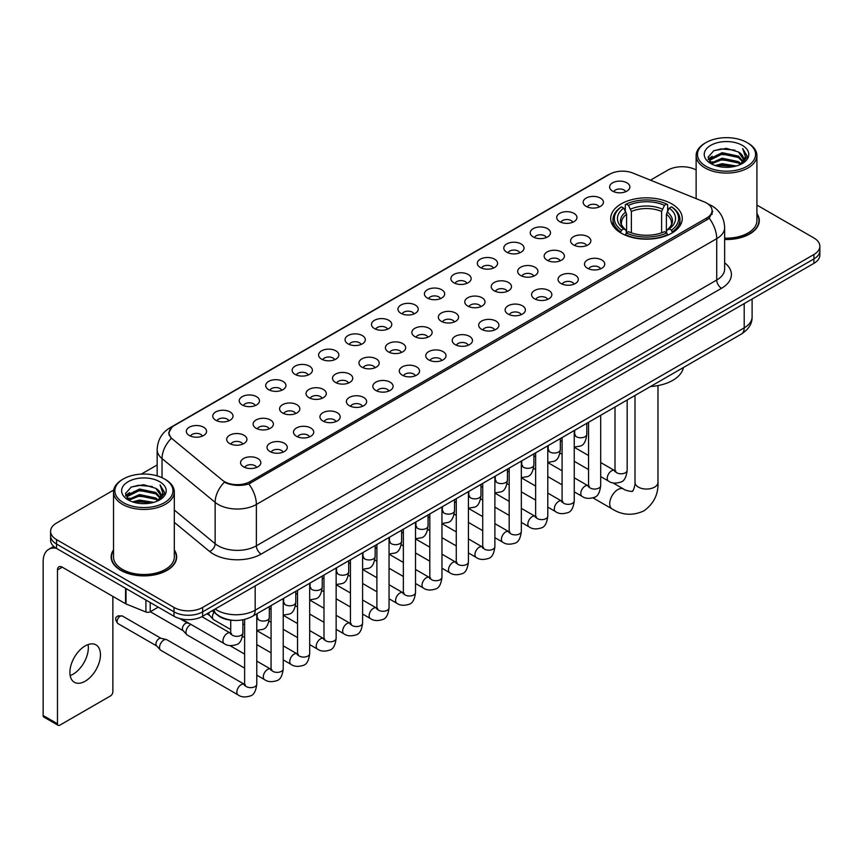 <?xml version="1.0" encoding="UTF-8"?>
<svg xmlns="http://www.w3.org/2000/svg" width="863" height="863" viewBox="0 0 863 863"><rect width="100%" height="100%" fill="white"/><g stroke="black" fill="none" stroke-linecap="round" stroke-linejoin="round"><path stroke-width="1.29" d="M671.792 203.895A35.793 20.669 0 0 0 632.784 199.418A35.793 20.669 0 0 0 610.691 218.512A35.793 20.669 0 0 0 621.177 233.129A35.793 20.669 0 0 0 660.184 237.605A35.793 20.669 0 0 0 682.277 218.512A35.793 20.669 0 0 0 671.792 203.895M586.128 206.376A10.129 5.847 180 0 1 584.111 204.725A10.129 5.847 180 0 1 587.466 197.454A10.129 5.847 180 0 1 600.454 198.112A10.129 5.847 180 0 1 602.46 204.725A10.129 5.847 180 0 1 586.128 206.376M599.213 206.991A6.073 3.506 0 0 0 597.584 205.275A6.073 3.506 0 0 0 591.597 204.391A6.073 3.506 0 0 0 587.358 206.991M559.666 221.651A10.129 5.847 180 0 1 557.66 220A10.129 5.847 180 0 1 561.015 212.73A10.129 5.847 180 0 1 573.992 213.388A10.129 5.847 180 0 1 576.009 220A10.129 5.847 180 0 1 559.666 221.651M572.762 222.266A6.073 3.506 0 0 0 571.133 220.55A6.073 3.506 0 0 0 565.146 219.666A6.073 3.506 0 0 0 560.907 222.266M533.215 236.926A10.129 5.847 180 0 1 531.198 235.275A10.129 5.847 180 0 1 534.553 228.005A10.129 5.847 180 0 1 547.541 228.663A10.129 5.847 180 0 1 549.548 235.275A10.129 5.847 180 0 1 533.215 236.926M546.301 237.541A6.073 3.506 0 0 0 544.672 235.826A6.073 3.506 0 0 0 538.685 234.941A6.073 3.506 0 0 0 534.445 237.541M506.754 252.201A10.129 5.847 180 0 1 504.747 250.55A10.129 5.847 180 0 1 508.102 243.28A10.129 5.847 180 0 1 521.079 243.938A10.129 5.847 180 0 1 523.097 250.55A10.129 5.847 180 0 1 506.754 252.201M519.85 252.816A6.073 3.506 0 0 0 518.221 251.101A6.073 3.506 0 0 0 512.234 250.216A6.073 3.506 0 0 0 507.994 252.816M480.303 267.476A10.129 5.847 180 0 1 478.285 265.826A10.129 5.847 180 0 1 481.64 258.555A10.129 5.847 180 0 1 494.628 259.202A10.129 5.847 180 0 1 496.635 265.826A10.129 5.847 180 0 1 480.303 267.476M493.388 268.08A6.073 3.506 0 0 0 491.759 266.376A6.073 3.506 0 0 0 485.772 265.491A6.073 3.506 0 0 0 481.532 268.08M453.841 282.751A10.129 5.847 180 0 1 451.834 281.101A10.129 5.847 180 0 1 455.189 273.83A10.129 5.847 180 0 1 468.167 274.477A10.129 5.847 180 0 1 470.184 281.101A10.129 5.847 180 0 1 453.841 282.751M466.937 283.355A6.073 3.506 0 0 0 465.308 281.651A6.073 3.506 0 0 0 459.321 280.755A6.073 3.506 0 0 0 455.081 283.355M427.39 298.026A10.129 5.847 180 0 1 425.373 296.376A10.129 5.847 180 0 1 428.728 289.105A10.129 5.847 180 0 1 441.716 289.752A10.129 5.847 180 0 1 443.722 296.376A10.129 5.847 180 0 1 427.39 298.026M440.475 298.63A6.073 3.506 0 0 0 438.846 296.926A6.073 3.506 0 0 0 432.859 296.031A6.073 3.506 0 0 0 428.62 298.63M400.928 313.301A10.129 5.847 180 0 1 398.922 311.651A10.129 5.847 180 0 1 402.277 304.38A10.129 5.847 180 0 1 415.254 305.027A10.129 5.847 180 0 1 417.271 311.651A10.129 5.847 180 0 1 400.928 313.301M414.024 313.905A6.073 3.506 0 0 0 412.395 312.201A6.073 3.506 0 0 0 406.408 311.306A6.073 3.506 0 0 0 402.169 313.905M374.477 328.576A10.129 5.847 180 0 1 372.46 326.926A10.129 5.847 180 0 1 375.815 319.655A10.129 5.847 180 0 1 388.803 320.302A10.129 5.847 180 0 1 390.81 326.926A10.129 5.847 180 0 1 374.477 328.576M387.563 329.181A6.073 3.506 0 0 0 385.934 327.476A6.073 3.506 0 0 0 379.947 326.581A6.073 3.506 0 0 0 375.707 329.181M348.016 343.852A10.129 5.847 180 0 1 346.009 342.201A10.129 5.847 180 0 1 349.364 334.93A10.129 5.847 180 0 1 362.341 335.578A10.129 5.847 180 0 1 364.359 342.201A10.129 5.847 180 0 1 348.016 343.852M361.112 344.456A6.073 3.506 0 0 0 359.483 342.751A6.073 3.506 0 0 0 353.496 341.856A6.073 3.506 0 0 0 349.256 344.456M321.565 359.127A10.129 5.847 180 0 1 319.547 357.465A10.129 5.847 180 0 1 322.902 350.205A10.129 5.847 180 0 1 335.89 350.853A10.129 5.847 180 0 1 337.897 357.465A10.129 5.847 180 0 1 321.565 359.127M334.65 359.731A6.073 3.506 0 0 0 333.021 358.026A6.073 3.506 0 0 0 327.034 357.131A6.073 3.506 0 0 0 322.794 359.731M295.103 374.402A10.129 5.847 180 0 1 293.096 372.74A10.129 5.847 180 0 1 296.451 365.481A10.129 5.847 180 0 1 309.429 366.128A10.129 5.847 180 0 1 311.446 372.74A10.129 5.847 180 0 1 295.103 374.402M308.199 375.006A6.073 3.506 0 0 0 306.57 373.301A6.073 3.506 0 0 0 300.583 372.406A6.073 3.506 0 0 0 296.343 375.006M268.652 389.677A10.129 5.847 180 0 1 266.635 388.016A10.129 5.847 180 0 1 269.99 380.745A10.129 5.847 180 0 1 282.978 381.403A10.129 5.847 180 0 1 284.984 388.016A10.129 5.847 180 0 1 268.652 389.677M281.737 390.281A6.073 3.506 0 0 0 280.108 388.566A6.073 3.506 0 0 0 274.121 387.681A6.073 3.506 0 0 0 269.882 390.281M242.19 404.952A10.129 5.847 180 0 1 240.184 403.291A10.129 5.847 180 0 1 243.539 396.02A10.129 5.847 180 0 1 256.516 396.678A10.129 5.847 180 0 1 258.533 403.291A10.129 5.847 180 0 1 242.19 404.952M255.286 405.556A6.073 3.506 0 0 0 253.657 403.841A6.073 3.506 0 0 0 247.67 402.956A6.073 3.506 0 0 0 243.431 405.556M215.739 420.227A10.129 5.847 180 0 1 213.722 418.566A10.129 5.847 180 0 1 217.077 411.295A10.129 5.847 180 0 1 230.065 411.953A10.129 5.847 180 0 1 232.071 418.566A10.129 5.847 180 0 1 215.739 420.227M228.824 420.831A6.073 3.506 0 0 0 227.196 419.116A6.073 3.506 0 0 0 221.208 418.231A6.073 3.506 0 0 0 216.969 420.831M189.277 435.491A10.129 5.847 180 0 1 187.271 433.841A10.129 5.847 180 0 1 190.626 426.57A10.129 5.847 180 0 1 203.603 427.228A10.129 5.847 180 0 1 205.621 433.841A10.129 5.847 180 0 1 189.277 435.491M202.374 436.106A6.073 3.506 0 0 0 200.745 434.391A6.073 3.506 0 0 0 194.758 433.506A6.073 3.506 0 0 0 190.518 436.106M612.579 191.111A10.129 5.847 180 0 1 610.573 189.45A10.129 5.847 180 0 1 613.927 182.179A10.129 5.847 180 0 1 626.905 182.837A10.129 5.847 180 0 1 628.922 189.45A10.129 5.847 180 0 1 612.579 191.111M625.675 191.715A6.073 3.506 0 0 0 624.046 190A6.073 3.506 0 0 0 618.059 189.116A6.073 3.506 0 0 0 613.82 191.715M573.561 244.952A10.129 5.847 180 0 1 571.554 243.301A10.129 5.847 180 0 1 574.909 236.031A10.129 5.847 180 0 1 587.886 236.678A10.129 5.847 180 0 1 589.904 243.301A10.129 5.847 180 0 1 573.561 244.952M586.657 245.556A6.073 3.506 0 0 0 585.028 243.851A6.073 3.506 0 0 0 579.041 242.956A6.073 3.506 0 0 0 574.801 245.556M547.11 260.227A10.129 5.847 180 0 1 545.103 258.576A10.129 5.847 180 0 1 548.458 251.306A10.129 5.847 180 0 1 561.435 251.953A10.129 5.847 180 0 1 563.442 258.576A10.129 5.847 180 0 1 547.11 260.227M560.206 260.831A6.073 3.506 0 0 0 558.566 259.127A6.073 3.506 0 0 0 552.579 258.231A6.073 3.506 0 0 0 548.339 260.831M520.648 275.502A10.129 5.847 180 0 1 518.641 273.851A10.129 5.847 180 0 1 521.996 266.581A10.129 5.847 180 0 1 534.974 267.228A10.129 5.847 180 0 1 536.991 273.851A10.129 5.847 180 0 1 520.648 275.502M533.744 276.106A6.073 3.506 0 0 0 532.115 274.402A6.073 3.506 0 0 0 526.128 273.506A6.073 3.506 0 0 0 521.888 276.106M494.197 290.777A10.129 5.847 180 0 1 492.19 289.127A10.129 5.847 180 0 1 495.545 281.856A10.129 5.847 180 0 1 508.523 282.503A10.129 5.847 180 0 1 510.529 289.127A10.129 5.847 180 0 1 494.197 290.777M507.293 291.381A6.073 3.506 0 0 0 505.653 289.677A6.073 3.506 0 0 0 499.666 288.781A6.073 3.506 0 0 0 495.427 291.381M467.735 306.052A10.129 5.847 180 0 1 465.729 304.391A10.129 5.847 180 0 1 469.084 297.131A10.129 5.847 180 0 1 482.061 297.778A10.129 5.847 180 0 1 484.078 304.391A10.129 5.847 180 0 1 467.735 306.052M480.831 306.656A6.073 3.506 0 0 0 479.202 304.952A6.073 3.506 0 0 0 473.215 304.056A6.073 3.506 0 0 0 468.976 306.656M441.284 321.327A10.129 5.847 180 0 1 439.278 319.666A10.129 5.847 180 0 1 442.633 312.406A10.129 5.847 180 0 1 455.61 313.053A10.129 5.847 180 0 1 457.617 319.666A10.129 5.847 180 0 1 441.284 321.327M454.38 321.931A6.073 3.506 0 0 0 452.741 320.227A6.073 3.506 0 0 0 446.754 319.332A6.073 3.506 0 0 0 442.514 321.931M414.823 336.602A10.129 5.847 180 0 1 412.816 334.941A10.129 5.847 180 0 1 416.171 327.67A10.129 5.847 180 0 1 429.148 328.328A10.129 5.847 180 0 1 431.166 334.941A10.129 5.847 180 0 1 414.823 336.602M427.919 337.206A6.073 3.506 0 0 0 426.29 335.491A6.073 3.506 0 0 0 420.303 334.607A6.073 3.506 0 0 0 416.063 337.206M388.372 351.877A10.129 5.847 180 0 1 386.365 350.216A10.129 5.847 180 0 1 389.72 342.945A10.129 5.847 180 0 1 402.697 343.603A10.129 5.847 180 0 1 404.704 350.216A10.129 5.847 180 0 1 388.372 351.877M401.468 352.482A6.073 3.506 0 0 0 399.828 350.766A6.073 3.506 0 0 0 393.841 349.882A6.073 3.506 0 0 0 389.601 352.482M361.91 367.153A10.129 5.847 180 0 1 359.903 365.491A10.129 5.847 180 0 1 363.258 358.221A10.129 5.847 180 0 1 376.246 358.879A10.129 5.847 180 0 1 378.253 365.491A10.129 5.847 180 0 1 361.91 367.153M375.006 367.757A6.073 3.506 0 0 0 373.377 366.041A6.073 3.506 0 0 0 367.39 365.157A6.073 3.506 0 0 0 363.15 367.757M335.459 382.428A10.129 5.847 180 0 1 333.452 380.766A10.129 5.847 180 0 1 336.807 373.496A10.129 5.847 180 0 1 349.785 374.154A10.129 5.847 180 0 1 351.791 380.766A10.129 5.847 180 0 1 335.459 382.428M348.555 383.032A6.073 3.506 0 0 0 346.915 381.317A6.073 3.506 0 0 0 340.928 380.432A6.073 3.506 0 0 0 336.689 383.032M308.997 397.692A10.129 5.847 180 0 1 306.991 396.041A10.129 5.847 180 0 1 310.346 388.771A10.129 5.847 180 0 1 323.334 389.429A10.129 5.847 180 0 1 325.34 396.041A10.129 5.847 180 0 1 308.997 397.692M322.093 398.307A6.073 3.506 0 0 0 320.464 396.592A6.073 3.506 0 0 0 314.477 395.707A6.073 3.506 0 0 0 310.238 398.307M282.546 412.967A10.129 5.847 180 0 1 280.54 411.317A10.129 5.847 180 0 1 283.895 404.046A10.129 5.847 180 0 1 296.872 404.704A10.129 5.847 180 0 1 298.878 411.317A10.129 5.847 180 0 1 282.546 412.967M295.642 413.582A6.073 3.506 0 0 0 294.003 411.867A6.073 3.506 0 0 0 288.015 410.982A6.073 3.506 0 0 0 283.776 413.582M256.084 428.242A10.129 5.847 180 0 1 254.078 426.592A10.129 5.847 180 0 1 257.433 419.321A10.129 5.847 180 0 1 270.421 419.979A10.129 5.847 180 0 1 272.428 426.592A10.129 5.847 180 0 1 256.084 428.242M269.18 428.857A6.073 3.506 0 0 0 267.552 427.142A6.073 3.506 0 0 0 261.565 426.257A6.073 3.506 0 0 0 257.325 428.857M229.634 443.517A10.129 5.847 180 0 1 227.627 441.867A10.129 5.847 180 0 1 230.982 434.596A10.129 5.847 180 0 1 243.959 435.243A10.129 5.847 180 0 1 245.966 441.867A10.129 5.847 180 0 1 229.634 443.517M242.73 444.121A6.073 3.506 0 0 0 241.09 442.417A6.073 3.506 0 0 0 235.103 441.532A6.073 3.506 0 0 0 230.863 444.121M587.466 268.253A10.129 5.847 180 0 1 585.448 266.591A10.129 5.847 180 0 1 588.803 259.332A10.129 5.847 180 0 1 601.791 259.979A10.129 5.847 180 0 1 603.798 266.591A10.129 5.847 180 0 1 587.466 268.253M600.551 268.857A6.073 3.506 0 0 0 598.922 267.152A6.073 3.506 0 0 0 592.935 266.257A6.073 3.506 0 0 0 588.695 268.857M561.004 283.528A10.129 5.847 180 0 1 558.997 281.867A10.129 5.847 180 0 1 562.352 274.596A10.129 5.847 180 0 1 575.33 275.254A10.129 5.847 180 0 1 577.347 281.867A10.129 5.847 180 0 1 561.004 283.528M574.1 284.132A6.073 3.506 0 0 0 572.471 282.417A6.073 3.506 0 0 0 566.473 281.532A6.073 3.506 0 0 0 562.245 284.132M534.553 298.803A10.129 5.847 180 0 1 532.536 297.142A10.129 5.847 180 0 1 535.891 289.871A10.129 5.847 180 0 1 548.879 290.529A10.129 5.847 180 0 1 550.885 297.142A10.129 5.847 180 0 1 534.553 298.803M547.638 299.407A6.073 3.506 0 0 0 546.009 297.692A6.073 3.506 0 0 0 540.022 296.807A6.073 3.506 0 0 0 535.783 299.407M508.091 314.078A10.129 5.847 180 0 1 506.085 312.417A10.129 5.847 180 0 1 509.44 305.146A10.129 5.847 180 0 1 522.417 305.804A10.129 5.847 180 0 1 524.434 312.417A10.129 5.847 180 0 1 508.091 314.078M521.187 314.682A6.073 3.506 0 0 0 519.558 312.967A6.073 3.506 0 0 0 513.561 312.082A6.073 3.506 0 0 0 509.332 314.682M481.64 329.353A10.129 5.847 180 0 1 479.623 327.692A10.129 5.847 180 0 1 482.978 320.421A10.129 5.847 180 0 1 495.966 321.079A10.129 5.847 180 0 1 497.973 327.692A10.129 5.847 180 0 1 481.64 329.353M494.726 329.957A6.073 3.506 0 0 0 493.097 328.242A6.073 3.506 0 0 0 487.11 327.357A6.073 3.506 0 0 0 482.87 329.957M455.179 344.617A10.129 5.847 180 0 1 453.172 342.967A10.129 5.847 180 0 1 456.527 335.696A10.129 5.847 180 0 1 469.504 336.354A10.129 5.847 180 0 1 471.522 342.967A10.129 5.847 180 0 1 455.179 344.617M468.275 345.232A6.073 3.506 0 0 0 466.646 343.517A6.073 3.506 0 0 0 460.659 342.633A6.073 3.506 0 0 0 456.419 345.232M428.728 359.893A10.129 5.847 180 0 1 426.71 358.242A10.129 5.847 180 0 1 430.065 350.971A10.129 5.847 180 0 1 443.053 351.629A10.129 5.847 180 0 1 445.06 358.242A10.129 5.847 180 0 1 428.728 359.893M441.813 360.507A6.073 3.506 0 0 0 440.184 358.792A6.073 3.506 0 0 0 434.197 357.908A6.073 3.506 0 0 0 429.957 360.507M402.266 375.168A10.129 5.847 180 0 1 400.259 373.517A10.129 5.847 180 0 1 403.614 366.246A10.129 5.847 180 0 1 416.592 366.904A10.129 5.847 180 0 1 418.609 373.517A10.129 5.847 180 0 1 402.266 375.168M415.362 375.783A6.073 3.506 0 0 0 413.733 374.067A6.073 3.506 0 0 0 407.746 373.183A6.073 3.506 0 0 0 403.506 375.783M375.815 390.443A10.129 5.847 180 0 1 373.798 388.792A10.129 5.847 180 0 1 377.153 381.522A10.129 5.847 180 0 1 390.141 382.169A10.129 5.847 180 0 1 392.147 388.792A10.129 5.847 180 0 1 375.815 390.443M388.9 391.047A6.073 3.506 0 0 0 387.271 389.342A6.073 3.506 0 0 0 381.284 388.458A6.073 3.506 0 0 0 377.045 391.047M349.353 405.718A10.129 5.847 180 0 1 347.347 404.067A10.129 5.847 180 0 1 350.702 396.797A10.129 5.847 180 0 1 363.679 397.444A10.129 5.847 180 0 1 365.696 404.067A10.129 5.847 180 0 1 349.353 405.718M362.449 406.322A6.073 3.506 0 0 0 360.82 404.618A6.073 3.506 0 0 0 354.833 403.733A6.073 3.506 0 0 0 350.594 406.322M322.902 420.993A10.129 5.847 180 0 1 320.885 419.342A10.129 5.847 180 0 1 324.24 412.072A10.129 5.847 180 0 1 337.228 412.719A10.129 5.847 180 0 1 339.235 419.342A10.129 5.847 180 0 1 322.902 420.993M335.987 421.597A6.073 3.506 0 0 0 334.359 419.893A6.073 3.506 0 0 0 328.372 418.997A6.073 3.506 0 0 0 324.132 421.597M296.441 436.268A10.129 5.847 180 0 1 294.434 434.618A10.129 5.847 180 0 1 297.789 427.347A10.129 5.847 180 0 1 310.766 427.994A10.129 5.847 180 0 1 312.784 434.618A10.129 5.847 180 0 1 296.441 436.268M309.537 436.872A6.073 3.506 0 0 0 307.908 435.168A6.073 3.506 0 0 0 301.921 434.272A6.073 3.506 0 0 0 297.681 436.872M269.99 451.543A10.129 5.847 180 0 1 267.972 449.893A10.129 5.847 180 0 1 271.327 442.622A10.129 5.847 180 0 1 284.315 443.269A10.129 5.847 180 0 1 286.322 449.893A10.129 5.847 180 0 1 269.99 451.543M283.075 452.147A6.073 3.506 0 0 0 281.446 450.443A6.073 3.506 0 0 0 275.459 449.547A6.073 3.506 0 0 0 271.219 452.147M243.528 466.818A10.129 5.847 180 0 1 241.521 465.168A10.129 5.847 180 0 1 244.876 457.897A10.129 5.847 180 0 1 257.854 458.544A10.129 5.847 180 0 1 259.871 465.168A10.129 5.847 180 0 1 243.528 466.818M256.624 467.422A6.073 3.506 0 0 0 254.995 465.718A6.073 3.506 0 0 0 249.008 464.823A6.073 3.506 0 0 0 244.768 467.422M704.273 201.92A18.231 10.529 180 0 1 706.711 203.096A18.231 10.529 180 0 1 712.051 210.54A18.231 10.529 180 0 1 706.711 217.983L250.173 481.565A18.231 10.529 180 0 1 222.341 480.162L172.384 438.976A18.231 10.529 180 0 1 169.083 432.935A18.231 10.529 180 0 1 174.423 425.491L609.58 174.261A18.231 10.529 180 0 1 632.924 173.075L704.273 201.92M232.999 620.335A20.259 11.694 180 0 1 217.821 615.373L212.201 610.745M113.517 549.925A32.751 18.91 0 0 0 111.154 556.98A32.751 18.91 0 0 0 120.755 570.346A32.751 18.91 0 0 0 156.451 574.445A32.751 18.91 0 0 0 176.667 556.98A32.751 18.91 0 0 0 174.304 549.925M712.762 211.316L709.192 218.177L707.423 219.472L248.835 483.96C241.209 486.149 233.711 485.88 226.343 483.14L224.38 482.19A23.635 15.814 129.5 0 0 215.146 502.374L162.039 458.587A27.012 15.599 180 0 1 157.163 449.645L157.163 475.88M113.689 490.055L56.527 523.064A20.259 11.694 0 0 0 50.583 531.338L50.583 540.162A20.259 11.694 0 0 0 56.527 548.426L174.002 616.258L174.002 611.845A20.259 11.694 0 0 0 202.654 611.845L813.917 258.932A20.259 11.694 0 0 0 819.85 250.658A20.259 11.694 0 0 1 813.917 258.932L202.654 611.845A20.259 11.694 0 0 1 174.002 611.845L56.527 544.014L174.002 611.845L174.002 607.433A20.259 11.694 0 0 0 202.654 607.433L813.917 254.52A20.259 11.694 0 0 0 819.85 246.246A20.259 11.694 0 0 0 813.917 237.983L756.916 205.07M50.583 535.75A20.259 11.694 0 0 0 56.527 544.014A20.259 11.694 0 0 1 50.583 535.75M162.039 477.703L162.039 458.587A23.635 15.814 129.5 0 1 171.208 438.469L168.619 432.924L171.953 427.25M724.65 239.493A32.751 18.91 0 0 0 759.278 220.604A32.751 18.91 0 0 0 756.916 213.56M696.128 169.979A20.259 11.694 0 0 0 667.789 170.151L650.454 180.162M157.163 464.963L141.316 474.1M50.583 531.338A20.259 11.694 0 0 0 56.527 539.602L174.002 607.433M174.002 616.258A20.259 11.694 0 0 0 202.654 616.258L813.917 263.344A20.259 11.694 0 0 0 819.85 255.07L819.85 246.246M705.988 166.289A29.04 16.764 0 0 0 747.056 166.289A29.04 16.764 0 0 0 747.056 142.578L748.016 143.129A30.388 17.551 0 0 1 756.916 155.545A30.388 17.551 0 0 1 738.156 171.748A30.388 17.551 0 0 1 705.039 167.951A30.388 17.551 0 0 1 696.128 155.545A30.388 17.551 0 0 1 705.039 143.129L705.988 142.578A29.04 16.764 0 0 0 705.988 166.289M724.65 238.123A30.388 17.551 0 0 0 756.916 220.604L756.916 155.545M724.65 239.288A32.416 18.716 0 0 0 758.944 220.604A32.416 18.716 0 0 0 756.916 214.1M715.147 165.502L722.158 163.7L736.366 165.987M717.153 166.106L722.158 165.081L734.284 166.494M710.799 163.226L722.158 158.188L738.458 161.629L741.09 163.808M711.479 163.819L722.158 159.569L738.458 163.01L740.357 164.466M709.839 162.309L710.217 158.652L722.158 152.675L738.458 156.117L742.924 161.187M709.688 161.64L710.217 160.033L722.158 154.056L738.458 157.498L742.612 161.845M740.184 164.606A16.882 9.752 0 0 0 743.41 158.878A16.882 9.752 0 0 0 738.458 151.985L743.399 159.213M742.288 145.34A22.287 12.869 0 0 0 710.81 145.308A22.287 12.869 0 0 0 710.67 163.474A22.287 12.869 0 0 0 710.767 163.538A22.287 12.869 0 0 0 742.385 163.474A22.287 12.869 0 0 0 742.288 145.34M738.458 151.985L726.333 148.36L713.863 150.658L708.081 157.185L711.921 164.153M741.565 163.927L746.959 157.098L747.067 155.869L742.676 148.555L745.438 156.753L740.368 164.52M748.016 143.129L747.056 142.578A29.04 16.764 0 0 0 705.988 142.578M742.676 148.555L747.056 156.149M713.572 150.798L721.209 148.911L734.888 150.14M708.307 159.677L710.799 157.713M716.279 155.383L721.209 154.434L734.402 155.513M716.279 160.896L721.209 159.946L734.402 161.025M717.293 166.149L721.209 165.459L734.262 166.505M708.167 159.126L712.255 156.225M710.335 162.837L712.255 161.737M620.529 232.74L621.489 230.184A32.147 18.565 0 0 1 621.489 206.84L623.701 208.112A29.04 16.764 0 0 0 623.701 228.911L625.891 230.151L626.592 232.751M626.592 231.694L626.592 214.229L623.701 208.112M625.308 210.885L625.308 204.628L626.268 204.078A32.147 18.565 0 0 1 666.7 204.078L664.499 205.362A29.04 16.764 0 0 0 628.48 205.362L631.371 211.478L631.371 232.827M661.608 232.827L661.608 211.478L664.499 205.362M650.519 386.516A37.141 21.446 0 0 0 683.41 367.519M625.308 234.596A33.495 19.342 0 0 0 667.66 234.596L666.7 232.945A32.147 18.565 0 0 1 626.268 232.945L625.308 235.168M667.66 235.168L667.66 234.596M621.489 206.84L620.529 207.39A33.495 19.342 0 0 0 612.989 219.612A33.495 19.342 0 0 0 620.529 231.845M666.7 204.078L667.66 204.628L667.66 210.885M626.268 232.945L628.48 231.662A29.04 16.764 0 0 0 664.499 231.662L666.7 232.945M623.701 228.911L621.489 230.184M628.48 205.362L626.268 204.078M625.891 211.877A25.976 14.995 0 0 0 625.891 230.151L626.009 230.227C622.32 226.656 620.81 224.24 621.5 222.967A24.984 14.423 0 0 1 626.592 214.229M672.439 231.845A33.495 19.342 0 0 0 679.979 219.612A33.495 19.342 0 0 0 672.439 207.39L671.479 206.84A32.147 18.565 0 0 1 671.479 230.184L672.439 232.74M671.479 230.184L669.267 228.911A29.04 16.764 0 0 0 669.267 208.112L671.479 206.84M669.267 208.112L666.387 214.229L666.387 231.694L667.088 230.151L669.267 228.911M666.387 214.229A24.984 14.423 0 0 1 671.479 222.967C672.158 224.251 670.648 226.667 666.97 230.227L667.088 230.151A25.976 14.995 0 0 0 667.088 211.877M666.387 232.751L666.387 231.694M230.723 629.559L213.7 619.731A6.073 3.506 -60 0 1 213.215 619.332A6.073 3.506 -60 0 1 212.438 616.948A6.073 3.506 -60 0 1 214.002 612.223M209.774 615.513A4.391 2.535 -60 0 1 209.418 615.222A4.391 2.535 -60 0 1 208.857 613.496A4.391 2.535 -60 0 1 208.943 612.622M244.617 668.124L187.249 635.006A6.073 3.506 -60 0 1 186.753 634.607A6.073 3.506 -60 0 1 185.987 632.223A6.073 3.506 -60 0 1 190.281 624.78A6.073 3.506 -60 0 1 191.003 624.434M183.312 630.788A4.391 2.535 -60 0 1 182.956 630.497A4.391 2.535 -60 0 1 182.406 628.771A4.391 2.535 -60 0 1 185.513 623.399A4.391 2.535 -60 0 1 187.282 623.01L189.353 623.485M256.775 613.841L256.775 684.132C255.933 691.198 253.754 695.136 250.216 695.966C245.189 697.52 241.155 697.164 238.102 694.909L160.788 650.281A6.073 3.506 -60 0 1 160.302 649.882A6.073 3.506 -60 0 1 159.526 647.498A6.073 3.506 -60 0 1 163.83 640.055A6.073 3.506 -60 0 1 166.279 639.526A6.073 3.506 -60 0 1 166.861 639.753L245.416 684.877M156.861 646.053A4.391 2.535 -60 0 1 156.505 645.772A4.391 2.535 -60 0 1 155.944 644.046A4.391 2.535 -60 0 1 159.051 638.674A4.391 2.535 -60 0 1 160.82 638.286L166.279 639.526M88.058 644.575A21.607 12.481 -60 0 1 73.053 674.219A21.607 12.481 -60 0 1 70.173 675.567M85.178 681.209A21.607 12.481 120 0 0 99.288 662.169A21.607 12.481 120 0 0 95.976 644.855A21.607 12.481 120 0 0 85.178 645.923A21.607 12.481 120 0 0 71.057 664.963A21.607 12.481 120 0 0 74.369 682.288A21.607 12.481 120 0 0 85.178 681.209M150.238 602.536L150.238 611.77L158.242 607.153M56.289 548.296A27.012 15.599 -120 0 0 48.749 549.3A27.012 15.599 -120 0 0 43.15 561.662L43.15 715.513L57.476 723.787L57.476 569.936A6.753 3.894 60 0 1 58.878 566.84A6.753 3.894 60 0 1 62.255 567.174L125.556 603.722L125.556 588.286M57.476 723.787A3.376 1.953 120 0 0 58.177 725.33L43.851 717.056A3.376 1.953 -60 0 1 43.15 715.513M58.177 725.33A3.376 1.953 120 0 0 59.86 725.157L110.486 695.934A3.376 1.953 120 0 0 112.87 691.802L112.87 596.398M150.238 611.77A3.376 1.953 180 0 1 145.912 611.996L126.009 603.949A3.376 1.953 180 0 1 125.556 603.722M123.377 502.665A29.04 16.764 0 0 0 164.445 502.665A29.04 16.764 0 0 0 164.445 478.954A29.04 16.764 0 0 0 164.445 478.943L165.405 479.504A30.388 17.551 0 0 1 174.304 491.91A30.388 17.551 0 0 1 155.545 508.113A30.388 17.551 0 0 1 122.427 504.316A30.388 17.551 0 0 1 113.517 491.91A30.388 17.551 0 0 1 122.427 479.504L123.377 478.954A29.04 16.764 0 0 0 123.377 502.665M113.517 491.91L113.517 556.98A30.388 17.551 0 0 0 122.427 569.386A30.388 17.551 0 0 0 155.545 573.183A30.388 17.551 0 0 0 174.304 556.98L174.304 491.91M113.517 550.465A32.416 18.716 0 0 0 111.5 556.98A32.416 18.716 0 0 0 120.993 570.206A32.416 18.716 0 0 0 156.322 574.262A32.416 18.716 0 0 0 176.332 556.98A32.416 18.716 0 0 0 174.304 550.465M132.535 501.867L139.547 500.076L153.754 502.352M134.542 502.482L139.547 501.446L151.672 502.87L138.598 501.824L134.682 502.514M128.188 499.601L139.547 494.564L155.847 498.005L158.479 500.173M128.867 500.195L139.547 495.934L155.847 499.375L157.746 500.831M127.228 498.674L127.605 495.017L139.547 489.041L155.847 492.482L160.313 497.552M127.077 498.005L127.605 496.398L139.547 490.421L155.847 493.863L160 498.21M157.573 500.972A16.882 9.752 0 0 0 160.798 495.243A16.882 9.752 0 0 0 155.847 488.35L160.788 495.578M159.677 481.705A22.287 12.869 0 0 0 128.199 481.673A22.287 12.869 0 0 0 128.058 499.85A22.287 12.869 0 0 0 128.156 499.904A22.287 12.869 0 0 0 159.774 499.85A22.287 12.869 0 0 0 159.677 481.705M155.847 488.35L143.722 484.726L131.252 487.023L125.48 493.55L129.31 500.518M158.965 500.292L164.348 493.463L164.455 492.244L160.065 484.92L162.827 493.118L157.756 500.885M165.405 479.504L164.445 478.954A29.04 16.764 0 0 0 123.377 478.954M160.065 484.92L164.445 492.514M130.96 487.164L138.598 485.286L152.276 486.505M125.696 496.042L128.188 494.089M133.668 491.748L138.598 490.799L151.791 491.878M133.668 497.271L138.598 496.311L151.791 497.39M125.556 495.502L129.644 492.59M127.724 499.202L129.644 498.102M250.173 481.565L250.173 483.431M706.711 217.983L706.711 219.882M724.65 262.816A33.765 19.493 180 0 1 721.511 288.296L261.155 554.078A6.753 3.894 60 0 1 256.376 545.804L716.732 280.022A27.012 15.599 0 0 0 724.65 268.997L724.65 227.638A27.012 15.599 180 0 1 716.732 238.663A23.635 13.646 -120 0 0 709.192 218.177M261.155 554.078A33.765 19.493 180 0 1 213.398 554.078A33.765 19.493 180 0 1 209.612 551.479L174.304 522.363M218.177 545.804A27.012 15.599 0 0 0 256.376 545.804L256.376 504.456A27.012 15.599 180 0 1 218.177 504.456A27.012 15.599 180 0 1 215.146 502.374L215.146 543.722A27.012 15.599 0 0 0 218.177 545.804M708.426 204.132A23.635 11.068 112 0 0 708.113 204.013L711.835 205.793C719.915 210.637 724.186 217.929 724.65 227.638M248.835 483.96A23.635 13.646 60 0 1 256.376 504.456L716.732 238.663L716.732 280.022A6.753 3.894 60 0 0 721.511 288.296M172.417 426.872A23.635 13.646 -120 0 0 169.968 427.789C161.888 432.643 157.616 439.925 157.163 449.645M169.968 427.789L607.584 175.135A23.635 13.646 60 0 1 609.375 174.369M202.654 607.433L202.654 616.258M813.917 254.52L813.917 263.344M56.527 539.602L56.527 548.426M174.304 510.055L215.146 543.722A6.753 4.52 -50.5 0 1 209.612 551.479M215.167 609.03A27.012 15.599 0 0 0 216.98 610.184A27.012 15.599 0 0 0 255.178 610.184L744.197 327.864A27.012 15.599 0 0 0 752.105 316.829C752.299 323.539 748.739 329.278 741.393 334.046L252.384 616.376A13.506 7.799 60 0 0 255.178 610.184L255.178 585.923M744.197 303.593L744.197 327.864A13.506 7.799 60 0 1 741.393 334.046M214.067 609.666A13.506 9.029 129.5 0 0 216.419 614.057L212.32 610.67M657.973 385.588L657.973 482.428A11.478 6.624 180 0 1 654.607 487.11A11.478 6.624 180 0 1 638.372 487.11A11.478 6.624 180 0 1 635.006 482.428C635.707 484.348 632.719 492.665 632.352 491.036C633.582 492.169 624.888 490.594 623.571 489.03L612.859 482.838M657.973 482.428C658.458 494.305 653.744 503.809 643.83 510.918C632.719 515.945 622.147 515.276 612.094 508.911A11.478 6.624 -60 0 1 610.335 499.709A11.478 6.624 -60 0 1 617.832 489.591A11.478 6.624 -60 0 1 623.571 489.03M661.608 211.478A24.984 14.423 0 0 0 631.371 211.478M662.309 209.116A25.976 14.995 0 0 0 630.659 209.116M627.164 400.001L627.164 470.292A6.073 3.506 180 0 1 625.103 472.924A6.073 3.506 180 0 1 616.786 472.773A6.073 3.506 180 0 1 615.006 470.292L614.812 471.608L615.351 471.155M627.164 470.292C626.322 477.358 624.143 481.295 620.605 482.126C615.578 483.679 611.543 483.323 608.491 481.069A6.073 3.506 -60 0 1 607.563 476.203A6.073 3.506 -60 0 1 611.533 470.842A6.073 3.506 -60 0 1 611.802 470.702A6.073 3.506 -60 0 1 614.564 470.54L615.804 471.036M600.702 415.276L600.702 485.567A6.073 3.506 180 0 1 598.642 488.199A6.073 3.506 180 0 1 590.324 488.048A6.073 3.506 180 0 1 588.544 485.567L588.35 486.883L588.89 486.43M600.702 485.567C599.871 492.622 597.681 496.57 594.143 497.401C589.127 498.954 585.092 498.598 582.04 496.344A6.073 3.506 -60 0 1 581.101 491.479A6.073 3.506 -60 0 1 585.071 486.117A6.073 3.506 -60 0 1 585.341 485.977A6.073 3.506 -60 0 1 588.113 485.815L589.343 486.311M574.251 430.551L574.251 500.842A6.073 3.506 180 0 1 572.191 503.474A6.073 3.506 180 0 1 563.873 503.323A6.073 3.506 180 0 1 562.093 500.842L561.899 502.158L562.439 501.705M574.251 500.842C573.41 507.897 571.23 511.845 567.692 512.676C562.665 514.229 558.631 513.873 555.578 511.619A6.073 3.506 -60 0 1 554.65 506.754A6.073 3.506 -60 0 1 558.62 501.392A6.073 3.506 -60 0 1 558.89 501.252A6.073 3.506 -60 0 1 561.662 501.09L562.892 501.586M547.789 445.826L547.789 516.117A6.073 3.506 180 0 1 545.729 518.749A6.073 3.506 180 0 1 537.412 518.598A6.073 3.506 180 0 1 535.632 516.117L535.438 517.433L535.988 516.98M547.789 516.117C546.959 523.172 544.769 527.12 541.23 527.94C536.214 529.494 532.18 529.148 529.127 526.894A6.073 3.506 -60 0 1 528.188 522.029A6.073 3.506 -60 0 1 532.158 516.667A6.073 3.506 -60 0 1 532.428 516.527A6.073 3.506 -60 0 1 535.2 516.365L536.43 516.851M521.338 461.09L521.338 531.392A6.073 3.506 180 0 1 519.278 534.024A6.073 3.506 180 0 1 510.961 533.873A6.073 3.506 180 0 1 509.181 531.392L508.987 532.708L509.526 532.255M521.338 531.392C520.497 538.447 518.318 542.396 514.779 543.215C509.753 544.769 505.718 544.424 502.665 542.169A6.073 3.506 -60 0 1 501.737 537.304A6.073 3.506 -60 0 1 505.707 531.942A6.073 3.506 -60 0 1 505.977 531.802A6.073 3.506 -60 0 1 508.749 531.64L509.979 532.126M494.877 476.365L494.877 546.667A6.073 3.506 180 0 1 492.816 549.3A6.073 3.506 180 0 1 484.499 549.148A6.073 3.506 180 0 1 482.719 546.667L482.525 547.983L483.075 547.53M494.877 546.667C494.046 553.722 491.856 557.671 488.318 558.49C483.302 560.044 479.267 559.699 476.214 557.444A6.073 3.506 -60 0 1 475.276 552.579A6.073 3.506 -60 0 1 479.245 547.218A6.073 3.506 -60 0 1 479.515 547.077A6.073 3.506 -60 0 1 482.288 546.915L483.517 547.401M468.426 491.64L468.426 561.942A6.073 3.506 180 0 1 466.365 564.575A6.073 3.506 180 0 1 458.048 564.424A6.073 3.506 180 0 1 456.268 561.942L456.074 563.259L456.613 562.805M468.426 561.942C467.584 568.997 465.405 572.946 461.867 573.766C456.84 575.319 452.805 574.974 449.752 572.719A6.073 3.506 -60 0 1 448.825 567.854A6.073 3.506 -60 0 1 452.795 562.493A6.073 3.506 -60 0 1 453.064 562.342A6.073 3.506 -60 0 1 455.837 562.191L457.066 562.676M441.964 506.915L441.964 577.218A6.073 3.506 180 0 1 439.903 579.85A6.073 3.506 180 0 1 431.586 579.699A6.073 3.506 180 0 1 429.806 577.218L429.612 578.523L430.162 578.081M441.964 577.218C441.133 584.273 438.943 588.221 435.405 589.041C430.389 590.594 426.354 590.249 423.302 587.994A6.073 3.506 -60 0 1 422.363 583.118A6.073 3.506 -60 0 1 426.333 577.768A6.073 3.506 -60 0 1 426.602 577.617A6.073 3.506 -60 0 1 429.375 577.466L430.605 577.951M415.513 522.191L415.513 592.493A6.073 3.506 180 0 1 413.453 595.125A6.073 3.506 180 0 1 405.135 594.974A6.073 3.506 180 0 1 403.355 592.493L403.161 593.798L403.701 593.356M415.513 592.493C414.672 599.548 412.492 603.485 408.954 604.316C403.927 605.869 399.893 605.524 396.84 603.269A6.073 3.506 -60 0 1 395.912 598.393A6.073 3.506 -60 0 1 399.882 593.043A6.073 3.506 -60 0 1 400.152 592.892A6.073 3.506 -60 0 1 402.924 592.741L404.154 593.226M389.051 537.466L389.051 607.768A6.073 3.506 180 0 1 386.991 610.4A6.073 3.506 180 0 1 378.674 610.249A6.073 3.506 180 0 1 376.894 607.768L376.7 609.073L377.25 608.631M389.051 607.768C388.221 614.823 386.031 618.76 382.492 619.591C377.476 621.144 373.442 620.799 370.389 618.544A6.073 3.506 -60 0 1 369.45 613.669A6.073 3.506 -60 0 1 373.42 608.318A6.073 3.506 -60 0 1 373.69 608.167A6.073 3.506 -60 0 1 376.462 608.016L377.692 608.501M362.6 552.741L362.6 623.043A6.073 3.506 180 0 1 360.54 625.675A6.073 3.506 180 0 1 352.223 625.524A6.073 3.506 180 0 1 350.443 623.043L350.249 624.348L350.788 623.906M362.6 623.043C361.759 630.098 359.58 634.035 356.041 634.866C351.014 636.419 346.98 636.074 343.927 633.82A6.073 3.506 -60 0 1 342.999 628.944A6.073 3.506 -60 0 1 346.969 623.593A6.073 3.506 -60 0 1 347.239 623.442A6.073 3.506 -60 0 1 350.011 623.291L351.241 623.776M336.139 568.016L336.139 638.318A6.073 3.506 180 0 1 334.078 640.95A6.073 3.506 180 0 1 325.761 640.799A6.073 3.506 180 0 1 323.981 638.318L323.787 639.623L324.337 639.181M336.139 638.318C335.308 645.373 333.118 649.31 329.58 650.141C324.564 651.694 320.529 651.349 317.476 649.095A6.073 3.506 -60 0 1 316.538 644.219A6.073 3.506 -60 0 1 320.507 638.868A6.073 3.506 -60 0 1 320.777 638.717A6.073 3.506 -60 0 1 323.549 638.566L324.779 639.052M309.688 583.291L309.688 653.582A6.073 3.506 180 0 1 307.627 656.214A6.073 3.506 180 0 1 299.31 656.063A6.073 3.506 180 0 1 297.53 653.582L297.336 654.898L297.875 654.445M309.688 653.582C308.846 660.648 306.667 664.586 303.129 665.416C298.102 666.97 294.067 666.614 291.014 664.37A6.073 3.506 -60 0 1 290.087 659.494A6.073 3.506 -60 0 1 294.056 654.143A6.073 3.506 -60 0 1 294.326 653.992A6.073 3.506 -60 0 1 297.099 653.841L298.328 654.327M283.226 598.566L283.226 668.857A6.073 3.506 180 0 1 281.165 671.49A6.073 3.506 180 0 1 272.848 671.338A6.073 3.506 180 0 1 271.068 668.857L270.874 670.173L271.424 669.72M283.226 668.857C282.395 675.923 280.205 679.861 276.667 680.691C271.651 682.245 267.616 681.889 264.563 679.645A6.073 3.506 -60 0 1 263.625 674.769A6.073 3.506 -60 0 1 267.595 669.418A6.073 3.506 -60 0 1 267.864 669.267A6.073 3.506 -60 0 1 270.637 669.116L271.867 669.602M120.184 616.225A4.391 2.535 -60 0 1 122.373 616.009L117.983 616.009A4.391 2.535 60 0 1 120.184 616.225A4.391 2.535 -60 0 0 117.314 620.098A4.391 2.535 -60 0 0 117.983 623.615L156.656 645.945M256.775 684.132A6.073 3.506 180 0 1 254.714 686.765A6.073 3.506 180 0 1 246.397 686.614A6.073 3.506 180 0 1 244.617 684.132L244.423 685.449L244.963 684.995M238.102 694.909A6.073 3.506 -60 0 1 237.174 690.044A6.073 3.506 -60 0 1 241.144 684.683A6.073 3.506 -60 0 1 241.413 684.542A6.073 3.506 -60 0 1 244.186 684.391M586.808 423.291L586.808 434.262A6.073 3.506 180 0 1 584.747 436.894A6.073 3.506 180 0 1 576.43 436.743A6.073 3.506 180 0 1 574.65 434.262L574.65 430.313M560.346 438.566L560.346 449.537A6.073 3.506 180 0 1 558.296 452.169A6.073 3.506 180 0 1 549.979 452.018A6.073 3.506 180 0 1 548.188 449.537L548.188 445.588M533.895 453.841L533.895 464.812A6.073 3.506 180 0 1 531.835 467.444A6.073 3.506 180 0 1 523.517 467.293A6.073 3.506 180 0 1 521.737 464.812L521.737 460.864M507.433 469.116L507.433 480.087A6.073 3.506 180 0 1 505.384 482.719A6.073 3.506 180 0 1 497.066 482.568A6.073 3.506 180 0 1 495.276 480.087L495.276 476.139M480.982 484.391L480.982 495.351A6.073 3.506 180 0 1 478.922 497.983A6.073 3.506 180 0 1 470.605 497.832A6.073 3.506 180 0 1 468.825 495.351L468.825 491.414M454.521 499.666L454.521 510.626A6.073 3.506 180 0 1 452.471 513.258A6.073 3.506 180 0 1 444.154 513.107A6.073 3.506 180 0 1 442.374 510.626L442.374 506.689M428.07 514.941L428.07 525.901A6.073 3.506 180 0 1 426.009 528.534A6.073 3.506 180 0 1 417.692 528.383A6.073 3.506 180 0 1 415.912 525.901L415.912 521.964M401.608 530.216L401.608 541.177A6.073 3.506 180 0 1 399.558 543.809A6.073 3.506 180 0 1 391.241 543.658A6.073 3.506 180 0 1 389.461 541.177L389.461 537.239M375.157 545.492L375.157 556.452A6.073 3.506 180 0 1 373.096 559.084A6.073 3.506 180 0 1 364.779 558.933A6.073 3.506 180 0 1 362.999 556.452L362.999 552.514M348.695 560.767L348.695 571.727A6.073 3.506 180 0 1 346.646 574.359A6.073 3.506 180 0 1 338.328 574.208A6.073 3.506 180 0 1 336.548 571.727L336.548 567.778M322.244 576.042L322.244 587.002A6.073 3.506 180 0 1 320.184 589.634A6.073 3.506 180 0 1 311.867 589.483A6.073 3.506 180 0 1 310.087 587.002L310.087 583.054M295.782 591.317L295.782 602.277A6.073 3.506 180 0 1 293.733 604.909A6.073 3.506 180 0 1 285.416 604.758A6.073 3.506 180 0 1 283.636 602.277L283.636 598.329M269.332 606.592L269.332 617.552A6.073 3.506 180 0 1 267.271 620.184A6.073 3.506 180 0 1 258.954 620.033A6.073 3.506 180 0 1 257.174 617.552L257.174 613.604M242.87 619.828L242.87 632.827A6.073 3.506 180 0 1 240.82 635.459A6.073 3.506 180 0 1 232.503 635.308A6.073 3.506 180 0 1 230.723 632.827L230.723 620.173M181.629 619.019L224.207 643.604A6.073 3.506 -60 0 1 223.28 638.739A6.073 3.506 -60 0 1 227.249 633.377A6.073 3.506 -60 0 1 227.519 633.226A6.073 3.506 -60 0 1 230.281 633.075L201.877 616.678M57.476 569.936L62.255 567.174M126.009 588.544L126.009 603.949M145.912 611.996L145.912 600.044M169.083 432.935L169.083 435.286M712.051 210.54L712.051 214.423M607.584 175.135L611.921 173.118M252.384 616.376C241.511 621.835 230.648 621.835 219.774 616.376L216.419 614.057M752.105 316.829L752.105 299.03M758.944 223.312L758.944 220.604M709.645 162.071L709.645 160.95M696.128 198.63L696.128 155.545M612.094 508.911L592.978 497.875M612.989 225.793L612.989 219.612M679.979 225.793L679.979 219.612M635.006 395.47L635.006 482.428M608.491 481.069L600.702 476.581M588.544 469.558L574.251 461.306M562.093 454.283L559.99 453.064M615.006 407.012L615.006 470.292M614.564 470.54L600.702 462.536M588.544 455.524L574.251 447.261M582.04 496.344L574.251 491.856M562.093 484.833L547.789 476.581M535.632 469.558L533.528 468.339M588.544 422.287L588.544 485.567M588.113 485.815L574.251 477.811M562.093 470.799L547.789 462.536M555.578 511.619L547.789 507.12M535.632 500.109L521.338 491.856M509.181 484.833L507.077 483.614M562.093 437.563L562.093 500.842M561.662 501.09L547.789 493.086M535.632 486.074L521.338 477.811M529.127 526.894L521.338 522.395M509.181 515.384L494.877 507.12M482.719 500.109L480.615 498.89M535.632 452.838L535.632 516.117M535.2 516.365L521.338 508.361M509.181 501.349L494.877 493.086M502.665 542.169L494.877 537.671M482.719 530.659L468.426 522.395M456.268 515.384L454.165 514.165M509.181 468.113L509.181 531.392M508.749 531.64L494.877 523.636M482.719 516.613L468.426 508.361M476.214 557.444L468.426 552.946M456.268 545.934L441.964 537.671M429.806 530.659L427.703 529.44M482.719 483.388L482.719 546.667M482.288 546.915L468.426 538.911M456.268 531.888L441.964 523.636M449.752 572.719L441.964 568.221M429.806 561.209L415.513 552.946M403.355 545.934L401.252 544.715M456.268 498.663L456.268 561.942M455.837 562.191L441.964 554.186M429.806 547.164L415.513 538.911M423.302 587.994L415.513 583.496M403.355 576.484L389.051 568.221M376.894 561.209L374.79 559.99M429.806 513.938L429.806 577.218M429.375 577.466L415.513 569.461M403.355 562.439L389.051 554.186M396.84 603.269L389.051 598.771M376.894 591.748L362.6 583.496M350.443 576.484L348.339 575.265M403.355 529.213L403.355 592.493M402.924 592.741L389.051 584.736M376.894 577.714L362.6 569.461M370.389 618.544L362.6 614.046M350.443 607.023L336.139 598.771M323.981 591.748L321.877 590.54M376.894 544.488L376.894 607.768M376.462 608.016L362.6 600.012M350.443 592.989L336.139 584.736M343.927 633.82L336.139 629.321M323.981 622.299L309.688 614.046M297.53 607.023L295.426 605.815M350.443 559.763L350.443 623.043M350.011 623.291L336.139 615.287M323.981 608.264L309.688 600.012M317.476 649.095L309.688 644.596M297.53 637.574L283.226 629.321M271.068 622.299L268.965 621.09M323.981 575.038L323.981 638.318M323.549 638.566L309.688 630.562M297.53 623.539L283.226 615.287M291.014 664.37L283.226 659.871M271.068 652.849L256.775 644.596M244.617 637.574L242.514 636.365M206.861 613.83L209.569 615.395M297.53 590.314L297.53 653.582M297.099 653.841L283.226 645.837M271.068 638.814L256.775 630.562M209.418 615.222L213.215 619.332M264.563 679.645L256.775 675.146M150.313 611.727L183.118 630.67M271.068 605.589L271.068 668.857M270.637 669.116L256.775 661.112M244.617 654.089L229.946 645.621M182.956 630.497L186.753 634.607M179.72 618.577L187.508 623.064M244.617 619.451L244.617 684.132M156.505 645.772L160.302 649.882M122.373 616.009L161.047 638.34M117.983 623.615C114.898 619.785 114.898 617.261 117.983 616.009M575.448 434.995L574.219 434.51M574.251 447.099L580.249 446.085C583.787 445.254 585.977 441.317 586.808 434.262M562.093 441.543L560.346 440.54M574.995 435.125L574.456 435.567L574.65 434.262M548.997 450.27L547.757 449.785M547.789 462.363L553.787 461.36C557.336 460.529 559.515 456.592 560.346 449.537M535.632 456.818L533.895 455.815M548.544 450.4L547.994 450.842L548.188 449.537M522.536 465.545L521.306 465.06M521.338 477.638L527.336 476.635C530.874 475.804 533.064 471.867 533.895 464.812M509.181 472.093L507.433 471.09M522.083 465.675L521.543 466.117L521.737 464.812M496.085 480.82L494.844 480.335M494.877 492.913L500.885 491.91C504.424 491.079 506.603 487.142 507.433 480.087M482.719 487.368L480.982 486.365M495.632 480.95L495.082 481.392L495.276 480.087M469.623 496.096L468.393 495.61M468.426 508.188L474.423 507.185C477.962 506.354 480.152 502.417 480.982 495.351M456.268 502.644L454.521 501.64M469.17 496.214L468.631 496.667L468.825 495.351M443.172 511.371L441.932 510.885M441.964 523.463L447.973 522.46C451.511 521.63 453.69 517.692 454.521 510.626M429.806 517.919L428.07 516.915M442.719 511.489L442.169 511.942L442.374 510.626M416.71 526.646L415.481 526.16M415.513 538.739L421.511 537.735C425.049 536.905 427.239 532.967 428.07 525.901M403.355 533.194L401.608 532.191M416.257 526.764L415.718 527.217L415.912 525.901M390.259 541.921L389.019 541.425M389.051 554.014L395.06 553.01C398.598 552.18 400.777 548.242 401.608 541.177M376.894 548.469L375.157 547.466M389.806 542.04L389.256 542.493L389.461 541.177M363.798 557.196L362.568 556.7M362.6 569.289L368.598 568.285C372.136 567.455 374.326 563.517 375.157 556.452M350.443 563.744L348.695 562.741M363.345 557.315L362.805 557.768L362.999 556.452M337.347 572.471L336.106 571.975M336.139 584.564L342.147 583.561C345.685 582.73 347.865 578.782 348.695 571.727M323.981 579.019L322.244 578.005M336.894 572.59L336.343 573.043L336.548 571.727M310.885 587.735L309.655 587.25M309.688 599.839L315.685 598.825C319.224 598.005 321.414 594.057 322.244 587.002M297.53 594.294L295.782 593.28M310.432 587.865L309.893 588.318L310.087 587.002M284.434 603.01L283.193 602.525M283.226 615.114L289.234 614.1C292.773 613.28 294.952 609.332 295.782 602.277M271.068 609.558L269.332 608.555M283.981 603.14L283.431 603.593L283.636 602.277M257.972 618.286L256.743 617.8M256.775 630.389L262.773 629.375C266.311 628.555 268.501 624.607 269.332 617.552M244.617 624.834L242.87 623.83M257.519 618.415L256.98 618.868L257.174 617.552M231.521 633.561L230.281 633.075M224.207 643.604C227.196 645.848 231.241 646.193 236.322 644.65C239.86 643.83 242.039 639.882 242.87 632.827M231.068 633.69L230.518 634.143L230.723 632.827M48.749 549.3L53.733 546.419M176.332 559.688L176.332 556.98M127.034 498.436L127.034 497.315M111.5 559.688L111.5 556.98"/></g></svg>
